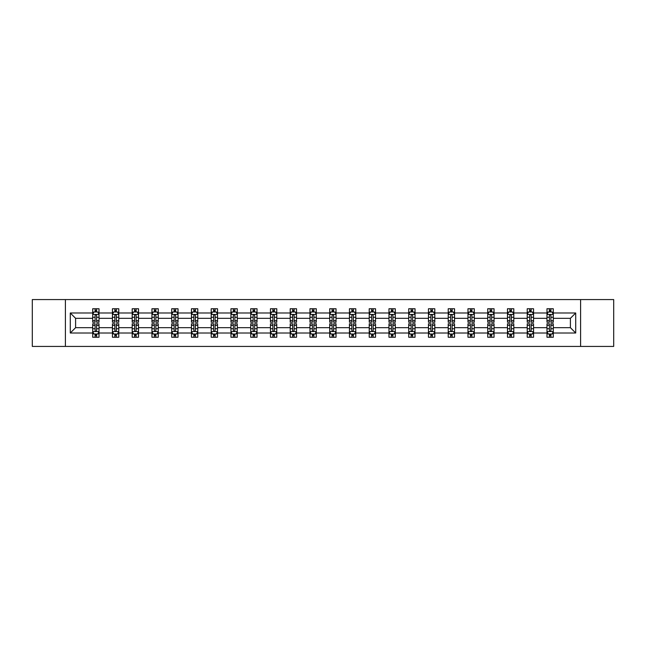 <?xml version="1.0" encoding="UTF-8"?>
<svg xmlns="http://www.w3.org/2000/svg" width="646" height="646" viewBox="0 0 646 646"><rect width="100%" height="100%" fill="white"/><g stroke="black" fill="none" stroke-linecap="round" stroke-linejoin="round"><path stroke-width="0.97" d="M580.592 346.426L613.7 346.426L613.7 299.574L580.592 299.574L580.592 346.426L65.407 346.426L65.407 299.574L32.3 299.574L32.3 346.426L65.407 346.426M553.307 333.005L553.307 327.683L570.402 327.683L575.715 333.005L553.307 333.005L553.307 337.244L550.901 337.244L550.901 334.014M580.592 299.574L65.407 299.574M546.976 333.005L533.556 333.005L533.556 327.683L546.976 327.683L546.976 337.244L553.307 337.244L553.307 333.861L552.12 333.861M533.556 333.005L533.556 337.244L531.149 337.244L531.149 334.014M527.225 333.005L513.804 333.005L513.804 327.683L527.225 327.683L527.225 337.244L533.556 337.244L533.556 333.861L532.369 333.861M513.804 333.005L513.804 337.244L511.398 337.244L511.398 334.014M507.473 333.005L494.053 333.005L494.053 327.683L507.473 327.683L507.473 337.244L513.804 337.244L513.804 333.861L512.617 333.861M494.053 333.005L494.053 337.244L491.646 337.244L491.646 334.014M487.722 333.005L474.301 333.005L474.301 327.683L487.722 327.683L487.722 337.244L494.053 337.244L494.053 333.861L492.866 333.861M474.301 333.005L474.301 337.244L471.895 337.244L471.895 334.014M467.97 333.005L454.55 333.005L454.55 327.683L467.97 327.683L467.97 337.244L474.301 337.244L474.301 333.861L473.114 333.861M454.55 333.005L454.55 337.244L452.143 337.244L452.143 334.014M448.219 333.005L434.798 333.005L434.798 327.683L448.219 327.683L448.219 337.244L454.55 337.244L454.55 333.861L453.363 333.861M434.798 333.005L434.798 337.244L432.392 337.244L432.392 334.014M428.468 333.005L415.047 333.005L415.047 327.683L428.468 327.683L428.468 337.244L434.798 337.244L434.798 333.861L433.611 333.861M415.047 333.005L415.047 337.244L412.641 337.244L412.641 334.014M408.716 333.005L395.295 333.005L395.295 327.683L408.716 327.683L408.716 337.244L415.047 337.244L415.047 333.861L413.86 333.861M395.295 333.005L395.295 337.244L392.889 337.244L392.889 334.014M388.965 333.005L375.544 333.005L375.544 327.683L388.965 327.683L388.965 337.244L395.295 337.244L395.295 333.861L394.108 333.861M375.544 333.005L375.544 337.244L373.138 337.244L373.138 334.014M369.213 333.005L355.793 333.005L355.793 327.683L369.213 327.683L369.213 337.244L375.544 337.244L375.544 333.861L374.357 333.861M355.793 333.005L355.793 337.244L353.386 337.244L353.386 334.014M349.462 333.005L336.041 333.005L336.041 327.683L349.462 327.683L349.462 337.244L355.793 337.244L355.793 333.861L354.606 333.861M336.041 333.005L336.041 337.244L333.635 337.244L333.635 334.014M329.71 333.005L316.29 333.005L316.29 327.683L329.71 327.683L329.71 337.244L336.041 337.244L336.041 333.861L334.854 333.861M316.29 333.005L316.29 337.244L313.883 337.244L313.883 334.014M309.959 333.005L296.538 333.005L296.538 327.683L309.959 327.683L309.959 337.244L316.29 337.244L316.29 333.861L315.103 333.861M296.538 333.005L296.538 337.244L294.132 337.244L294.132 334.014M290.207 333.005L276.787 333.005L276.787 327.683L290.207 327.683L290.207 337.244L296.538 337.244L296.538 333.861L295.351 333.861M276.787 333.005L276.787 337.244L274.38 337.244L274.38 334.014M270.456 333.005L257.035 333.005L257.035 327.683L270.456 327.683L270.456 337.244L276.787 337.244L276.787 333.861L275.6 333.861M257.035 333.005L257.035 337.244L254.629 337.244L254.629 334.014M250.705 333.005L237.284 333.005L237.284 327.683L250.705 327.683L250.705 337.244L257.035 337.244L257.035 333.861L255.848 333.861M237.284 333.005L237.284 337.244L234.878 337.244L234.878 334.014M230.953 333.005L217.532 333.005L217.532 327.683L230.953 327.683L230.953 337.244L237.284 337.244L237.284 333.861L236.097 333.861M217.532 333.005L217.532 337.244L215.126 337.244L215.126 334.014M211.202 333.005L197.781 333.005L197.781 327.683L211.202 327.683L211.202 337.244L217.532 337.244L217.532 333.861L216.345 333.861M197.781 333.005L197.781 337.244L195.375 337.244L195.375 334.014M191.45 333.005L178.03 333.005L178.03 327.683L191.45 327.683L191.45 337.244L197.781 337.244L197.781 333.861L196.594 333.861M178.03 333.005L178.03 337.244L175.623 337.244L175.623 334.014M171.699 333.005L158.278 333.005L158.278 327.683L171.699 327.683L171.699 337.244L178.03 337.244L178.03 333.861L176.843 333.861M158.278 333.005L158.278 337.244L155.872 337.244L155.872 334.014M151.947 333.005L138.527 333.005L138.527 327.683L151.947 327.683L151.947 337.244L158.278 337.244L158.278 333.861L157.091 333.861M138.527 333.005L138.527 337.244L136.12 337.244L136.12 334.014M132.196 333.005L118.775 333.005L118.775 327.683L132.196 327.683L132.196 337.244L138.527 337.244L138.527 333.861L137.34 333.861M118.775 333.005L118.775 337.244L116.369 337.244L116.369 334.014M112.444 333.005L99.024 333.005L99.024 327.683L112.444 327.683L112.444 337.244L118.775 337.244L118.775 333.861L117.588 333.861M99.024 333.005L99.024 337.244L96.617 337.244L96.617 334.014M92.693 333.005L70.285 333.005L70.285 312.995L92.693 312.995L92.693 318.316L75.598 318.316L75.598 327.683L92.693 327.683L92.693 337.244L99.024 337.244L99.024 333.861L97.837 333.861M93.88 312.139L92.693 312.139L92.693 308.756L92.693 312.995M95.099 311.986L95.099 308.756L92.693 308.756L99.024 308.756L99.024 312.995L112.444 312.995L112.444 308.756L118.775 308.756L118.775 312.995L132.196 312.995L132.196 308.756L138.527 308.756L138.527 312.995L151.947 312.995L151.947 308.756L158.278 308.756L158.278 312.995L171.699 312.995L171.699 308.756L178.03 308.756L178.03 312.995L191.45 312.995L191.45 308.756L197.781 308.756L197.781 312.995L211.202 312.995L211.202 308.756L217.532 308.756L217.532 312.995L230.953 312.995L230.953 308.756L237.284 308.756L237.284 312.995L250.705 312.995L250.705 308.756L257.035 308.756L257.035 312.995L270.456 312.995L270.456 308.756L276.787 308.756L276.787 312.995L290.207 312.995L290.207 308.756L296.538 308.756L296.538 312.995L309.959 312.995L309.959 308.756L316.29 308.756L316.29 312.995L329.71 312.995L329.71 308.756L336.041 308.756L336.041 312.995L349.462 312.995L349.462 308.756L355.793 308.756L355.793 312.995L369.213 312.995L369.213 308.756L375.544 308.756L375.544 312.995L388.965 312.995L388.965 308.756L395.295 308.756L395.295 312.995L408.716 312.995L408.716 308.756L415.047 308.756L415.047 312.995L428.468 312.995L428.468 308.756L434.798 308.756L434.798 312.995L448.219 312.995L448.219 308.756L454.55 308.756L454.55 312.995L467.97 312.995L467.97 308.756L474.301 308.756L474.301 312.995L487.722 312.995L487.722 308.756L494.053 308.756L494.053 312.995L507.473 312.995L507.473 308.756L513.804 308.756L513.804 312.995L527.225 312.995L527.225 308.756L533.556 308.756L533.556 312.995L546.976 312.995L546.976 308.756L553.307 308.756L553.307 312.995L575.715 312.995L575.715 333.005M546.976 312.995L546.976 318.316L533.556 318.316L533.556 312.995M527.225 312.995L527.225 318.316L513.804 318.316L513.804 312.995M507.473 312.995L507.473 318.316L494.053 318.316L494.053 312.995M487.722 312.995L487.722 318.316L474.301 318.316L474.301 312.995M467.97 312.995L467.97 318.316L454.55 318.316L454.55 312.995M448.219 312.995L448.219 318.316L434.798 318.316L434.798 312.995M428.468 312.995L428.468 318.316L415.047 318.316L415.047 312.995M408.716 312.995L408.716 318.316L395.295 318.316L395.295 312.995M388.965 312.995L388.965 318.316L375.544 318.316L375.544 312.995M369.213 312.995L369.213 318.316L355.793 318.316L355.793 312.995M349.462 312.995L349.462 318.316L336.041 318.316L336.041 312.995M329.71 312.995L329.71 318.316L316.29 318.316L316.29 312.995M309.959 312.995L309.959 318.316L296.538 318.316L296.538 312.995M290.207 312.995L290.207 318.316L276.787 318.316L276.787 312.995M270.456 312.995L270.456 318.316L257.035 318.316L257.035 312.995M250.705 312.995L250.705 318.316L237.284 318.316L237.284 312.995M230.953 312.995L230.953 318.316L217.532 318.316L217.532 312.995M211.202 312.995L211.202 318.316L197.781 318.316L197.781 312.995M191.45 312.995L191.45 318.316L178.03 318.316L178.03 312.995M171.699 312.995L171.699 318.316L158.278 318.316L158.278 312.995M151.947 312.995L151.947 318.316L138.527 318.316L138.527 312.995M132.196 312.995L132.196 318.316L118.775 318.316L118.775 312.995M112.444 312.995L112.444 318.316L99.024 318.316L99.024 312.995M70.285 312.995L75.598 318.316M570.402 327.683L570.402 318.316L553.307 318.316L553.307 312.995M549.383 311.921L550.901 311.921M529.631 311.921L531.149 311.921M509.88 311.921L511.398 311.921M490.128 311.921L491.646 311.921M470.377 311.921L471.895 311.921M450.625 311.921L452.143 311.921M430.874 311.921L432.392 311.921M411.122 311.921L412.641 311.921M391.371 311.921L392.889 311.921M371.62 311.921L373.138 311.921M351.868 311.921L353.386 311.921M332.117 311.921L333.635 311.921M312.365 311.921L313.883 311.921M292.614 311.921L294.132 311.921M272.862 311.921L274.38 311.921M253.111 311.921L254.629 311.921M233.359 311.921L234.878 311.921M213.608 311.921L215.126 311.921M193.857 311.921L195.375 311.921M174.105 311.921L175.623 311.921M154.354 311.921L155.872 311.921M134.602 311.921L136.12 311.921M114.851 311.921L116.369 311.921M95.099 311.921L96.617 311.921M95.099 334.079L96.617 334.079M114.851 334.079L116.369 334.079M134.602 334.079L136.12 334.079M154.354 334.079L155.872 334.079M174.105 334.079L175.623 334.079M193.857 334.079L195.375 334.079M213.608 334.079L215.126 334.079M233.359 334.079L234.878 334.079M253.111 334.079L254.629 334.079M272.862 334.079L274.38 334.079M292.614 334.079L294.132 334.079M312.365 334.079L313.883 334.079M332.117 334.079L333.635 334.079M351.868 334.079L353.386 334.079M371.62 334.079L373.138 334.079M391.371 334.079L392.889 334.079M411.122 334.079L412.641 334.079M430.874 334.079L432.392 334.079M450.625 334.079L452.143 334.079M470.377 334.079L471.895 334.079M490.128 334.079L491.646 334.079M509.88 334.079L511.398 334.079M529.631 334.079L531.149 334.079M549.383 334.079L550.901 334.079M75.598 327.683L70.285 333.005M575.715 312.995L570.402 318.316M96.617 310.403L95.099 310.403M92.693 320.65L92.693 322.241L95.099 322.241L95.099 320.65L92.693 320.65L92.693 318.316M99.024 318.316L99.024 322.241L96.617 322.241L96.617 315.466C96.117 314.489 95.608 314.489 95.099 315.466L95.099 320.65M97.837 312.139L99.024 312.139L99.024 308.756L96.617 308.756L96.617 311.986M99.024 314.513L97.756 311.986L93.961 311.986L92.693 314.513M95.099 335.597L96.617 335.597M99.024 325.35L99.024 323.759L96.617 323.759L96.617 325.35L99.024 325.35L99.024 327.683M92.693 327.683L92.693 323.759L95.099 323.759L95.099 330.534C95.608 331.511 96.109 331.511 96.617 330.534L96.617 325.35M93.88 333.861L92.693 333.861L92.693 337.244L95.099 337.244L95.099 334.014M92.693 331.487L93.961 334.014L97.756 334.014L99.024 331.487M116.369 310.403L114.851 310.403M113.631 312.139L112.444 312.139L112.444 308.756L114.851 308.756L114.851 311.986M112.444 320.65L112.444 322.241L114.851 322.241L114.851 320.65L112.444 320.65L112.444 318.316M118.775 318.316L118.775 322.241L116.369 322.241L116.369 315.466C115.868 314.489 115.359 314.489 114.851 315.466L114.851 320.65M117.588 312.139L118.775 312.139L118.775 308.756L116.369 308.756L116.369 311.986M118.775 314.513L117.507 311.986L113.712 311.986L112.444 314.513M136.12 310.403L134.602 310.403M133.383 312.139L132.196 312.139L132.196 308.756L134.602 308.756L134.602 311.986M132.196 320.65L132.196 322.241L134.602 322.241L134.602 320.65L132.196 320.65L132.196 318.316M138.527 318.316L138.527 322.241L136.12 322.241L136.12 315.466C135.62 314.489 135.111 314.489 134.602 315.466L134.602 320.65M137.34 312.139L138.527 312.139L138.527 308.756L136.12 308.756L136.12 311.986M138.527 314.513L137.259 311.986L133.464 311.986L132.196 314.513M114.851 335.597L116.369 335.597M118.775 325.35L118.775 323.759L116.369 323.759L116.369 325.35L118.775 325.35L118.775 327.683M112.444 327.683L112.444 323.759L114.851 323.759L114.851 330.534C115.359 331.511 115.86 331.511 116.369 330.534L116.369 325.35M113.631 333.861L112.444 333.861L112.444 337.244L114.851 337.244L114.851 334.014M112.444 331.487L113.712 334.014L117.507 334.014L118.775 331.487M134.602 335.597L136.12 335.597M138.527 325.35L138.527 323.759L136.12 323.759L136.12 325.35L138.527 325.35L138.527 327.683M132.196 327.683L132.196 323.759L134.602 323.759L134.602 330.534C135.111 331.511 135.612 331.511 136.12 330.534L136.12 325.35M133.383 333.861L132.196 333.861L132.196 337.244L134.602 337.244L134.602 334.014M132.196 331.487L133.464 334.014L137.259 334.014L138.527 331.487M155.872 310.403L154.354 310.403M153.134 312.139L151.947 312.139L151.947 308.756L154.354 308.756L154.354 311.986M151.947 320.65L151.947 322.241L154.354 322.241L154.354 320.65L151.947 320.65L151.947 318.316M158.278 318.316L158.278 322.241L155.872 322.241L155.872 315.466C155.371 314.489 154.862 314.489 154.354 315.466L154.354 320.65M157.091 312.139L158.278 312.139L158.278 308.756L155.872 308.756L155.872 311.986M158.278 314.513L157.01 311.986L153.215 311.986L151.947 314.513M154.354 335.597L155.872 335.597M158.278 325.35L158.278 323.759L155.872 323.759L155.872 325.35L158.278 325.35L158.278 327.683M151.947 327.683L151.947 323.759L154.354 323.759L154.354 330.534C154.862 331.511 155.363 331.511 155.872 330.534L155.872 325.35M153.134 333.861L151.947 333.861L151.947 337.244L154.354 337.244L154.354 334.014M151.947 331.487L153.215 334.014L157.01 334.014L158.278 331.487M175.623 310.403L174.105 310.403M172.886 312.139L171.699 312.139L171.699 308.756L174.105 308.756L174.105 311.986M171.699 320.65L171.699 322.241L174.105 322.241L174.105 320.65L171.699 320.65L171.699 318.316M178.03 318.316L178.03 322.241L175.623 322.241L175.623 315.466C175.114 314.489 174.614 314.489 174.105 315.466L174.105 320.65M176.843 312.139L178.03 312.139L178.03 308.756L175.623 308.756L175.623 311.986M178.03 314.513L176.762 311.986L172.966 311.986L171.699 314.513M174.105 335.597L175.623 335.597M178.03 325.35L178.03 323.759L175.623 323.759L175.623 325.35L178.03 325.35L178.03 327.683M171.699 327.683L171.699 323.759L174.105 323.759L174.105 330.534C174.614 331.511 175.114 331.511 175.623 330.534L175.623 325.35M172.886 333.861L171.699 333.861L171.699 337.244L174.105 337.244L174.105 334.014M171.699 331.487L172.966 334.014L176.762 334.014L178.03 331.487M195.375 310.403L193.857 310.403M192.637 312.139L191.45 312.139L191.45 308.756L193.857 308.756L193.857 311.986M191.45 320.65L191.45 322.241L193.857 322.241L193.857 320.65L191.45 320.65L191.45 318.316M197.781 318.316L197.781 322.241L195.375 322.241L195.375 315.466C194.866 314.489 194.365 314.489 193.857 315.466L193.857 320.65M196.594 312.139L197.781 312.139L197.781 308.756L195.375 308.756L195.375 311.986M197.781 314.513L196.513 311.986L192.718 311.986L191.45 314.513M193.857 335.597L195.375 335.597M197.781 325.35L197.781 323.759L195.375 323.759L195.375 325.35L197.781 325.35L197.781 327.683M191.45 327.683L191.45 323.759L193.857 323.759L193.857 330.534C194.365 331.511 194.866 331.511 195.375 330.534L195.375 325.35M192.637 333.861L191.45 333.861L191.45 337.244L193.857 337.244L193.857 334.014M191.45 331.487L192.718 334.014L196.513 334.014L197.781 331.487M215.126 310.403L213.608 310.403M212.389 312.139L211.202 312.139L211.202 308.756L213.608 308.756L213.608 311.986M211.202 320.65L211.202 322.241L213.608 322.241L213.608 320.65L211.202 320.65L211.202 318.316M217.532 318.316L217.532 322.241L215.126 322.241L215.126 315.466C214.617 314.489 214.117 314.489 213.608 315.466L213.608 320.65M216.345 312.139L217.532 312.139L217.532 308.756L215.126 308.756L215.126 311.986M217.532 314.513L216.265 311.986L212.469 311.986L211.202 314.513M213.608 335.597L215.126 335.597M217.532 325.35L217.532 323.759L215.126 323.759L215.126 325.35L217.532 325.35L217.532 327.683M211.202 327.683L211.202 323.759L213.608 323.759L213.608 330.534C214.117 331.511 214.617 331.511 215.126 330.534L215.126 325.35M212.389 333.861L211.202 333.861L211.202 337.244L213.608 337.244L213.608 334.014M211.202 331.487L212.469 334.014L216.265 334.014L217.532 331.487M234.878 310.403L233.359 310.403M232.14 312.139L230.953 312.139L230.953 308.756L233.359 308.756L233.359 311.986M230.953 320.65L230.953 322.241L233.359 322.241L233.359 320.65L230.953 320.65L230.953 318.316M237.284 318.316L237.284 322.241L234.878 322.241L234.878 315.466C234.369 314.489 233.868 314.489 233.359 315.466L233.359 320.65M236.097 312.139L237.284 312.139L237.284 308.756L234.878 308.756L234.878 311.986M237.284 314.513L236.016 311.986L232.221 311.986L230.953 314.513M233.359 335.597L234.878 335.597M237.284 325.35L237.284 323.759L234.878 323.759L234.878 325.35L237.284 325.35L237.284 327.683M230.953 327.683L230.953 323.759L233.359 323.759L233.359 330.534C233.868 331.511 234.369 331.511 234.878 330.534L234.878 325.35M232.14 333.861L230.953 333.861L230.953 337.244L233.359 337.244L233.359 334.014M230.953 331.487L232.221 334.014L236.016 334.014L237.284 331.487M254.629 310.403L253.111 310.403M251.892 312.139L250.705 312.139L250.705 308.756L253.111 308.756L253.111 311.986M250.705 320.65L250.705 322.241L253.111 322.241L253.111 320.65L250.705 320.65L250.705 318.316M257.035 318.316L257.035 322.241L254.629 322.241L254.629 315.466C254.12 314.489 253.62 314.489 253.111 315.466L253.111 320.65M255.848 312.139L257.035 312.139L257.035 308.756L254.629 308.756L254.629 311.986M257.035 314.513L255.768 311.986L251.972 311.986L250.705 314.513M253.111 335.597L254.629 335.597M257.035 325.35L257.035 323.759L254.629 323.759L254.629 325.35L257.035 325.35L257.035 327.683M250.705 327.683L250.705 323.759L253.111 323.759L253.111 330.534C253.62 331.511 254.12 331.511 254.629 330.534L254.629 325.35M251.892 333.861L250.705 333.861L250.705 337.244L253.111 337.244L253.111 334.014M250.705 331.487L251.972 334.014L255.768 334.014L257.035 331.487M274.38 310.403L272.862 310.403M271.643 312.139L270.456 312.139L270.456 308.756L272.862 308.756L272.862 311.986M270.456 320.65L270.456 322.241L272.862 322.241L272.862 320.65L270.456 320.65L270.456 318.316M276.787 318.316L276.787 322.241L274.38 322.241L274.38 315.466C273.872 314.489 273.371 314.489 272.862 315.466L272.862 320.65M275.6 312.139L276.787 312.139L276.787 308.756L274.38 308.756L274.38 311.986M276.787 314.513L275.519 311.986L271.724 311.986L270.456 314.513M272.862 335.597L274.38 335.597M276.787 325.35L276.787 323.759L274.38 323.759L274.38 325.35L276.787 325.35L276.787 327.683M270.456 327.683L270.456 323.759L272.862 323.759L272.862 330.534C273.371 331.511 273.872 331.511 274.38 330.534L274.38 325.35M271.643 333.861L270.456 333.861L270.456 337.244L272.862 337.244L272.862 334.014M270.456 331.487L271.724 334.014L275.519 334.014L276.787 331.487M294.132 310.403L292.614 310.403M291.394 312.139L290.207 312.139L290.207 308.756L292.614 308.756L292.614 311.986M290.207 320.65L290.207 322.241L292.614 322.241L292.614 320.65L290.207 320.65L290.207 318.316M296.538 318.316L296.538 322.241L294.132 322.241L294.132 315.466C293.623 314.489 293.123 314.489 292.614 315.466L292.614 320.65M295.351 312.139L296.538 312.139L296.538 308.756L294.132 308.756L294.132 311.986M296.538 314.513L295.27 311.986L291.475 311.986L290.207 314.513M292.614 335.597L294.132 335.597M296.538 325.35L296.538 323.759L294.132 323.759L294.132 325.35L296.538 325.35L296.538 327.683M290.207 327.683L290.207 323.759L292.614 323.759L292.614 330.534C293.123 331.511 293.623 331.511 294.132 330.534L294.132 325.35M291.394 333.861L290.207 333.861L290.207 337.244L292.614 337.244L292.614 334.014M290.207 331.487L291.475 334.014L295.27 334.014L296.538 331.487M313.883 310.403L312.365 310.403M311.146 312.139L309.959 312.139L309.959 308.756L312.365 308.756L312.365 311.986M309.959 320.65L309.959 322.241L312.365 322.241L312.365 320.65L309.959 320.65L309.959 318.316M316.29 318.316L316.29 322.241L313.883 322.241L313.883 315.466C313.375 314.489 312.874 314.489 312.365 315.466L312.365 320.65M315.103 312.139L316.29 312.139L316.29 308.756L313.883 308.756L313.883 311.986M316.29 314.513L315.022 311.986L311.227 311.986L309.959 314.513M312.365 335.597L313.883 335.597M316.29 325.35L316.29 323.759L313.883 323.759L313.883 325.35L316.29 325.35L316.29 327.683M309.959 327.683L309.959 323.759L312.365 323.759L312.365 330.534C312.874 331.511 313.375 331.511 313.883 330.534L313.883 325.35M311.146 333.861L309.959 333.861L309.959 337.244L312.365 337.244L312.365 334.014M309.959 331.487L311.227 334.014L315.022 334.014L316.29 331.487M333.635 310.403L332.117 310.403M330.897 312.139L329.71 312.139L329.71 308.756L332.117 308.756L332.117 311.986M329.71 320.65L329.71 322.241L332.117 322.241L332.117 320.65L329.71 320.65L329.71 318.316M336.041 318.316L336.041 322.241L333.635 322.241L333.635 315.466C333.126 314.489 332.625 314.489 332.117 315.466L332.117 320.65M334.854 312.139L336.041 312.139L336.041 308.756L333.635 308.756L333.635 311.986M336.041 314.513L334.773 311.986L330.978 311.986L329.71 314.513M332.117 335.597L333.635 335.597M336.041 325.35L336.041 323.759L333.635 323.759L333.635 325.35L336.041 325.35L336.041 327.683M329.71 327.683L329.71 323.759L332.117 323.759L332.117 330.534C332.625 331.511 333.126 331.511 333.635 330.534L333.635 325.35M330.897 333.861L329.71 333.861L329.71 337.244L332.117 337.244L332.117 334.014M329.71 331.487L330.978 334.014L334.773 334.014L336.041 331.487M353.386 310.403L351.868 310.403M350.649 312.139L349.462 312.139L349.462 308.756L351.868 308.756L351.868 311.986M349.462 320.65L349.462 322.241L351.868 322.241L351.868 320.65L349.462 320.65L349.462 318.316M355.793 318.316L355.793 322.241L353.386 322.241L353.386 315.466C352.877 314.489 352.377 314.489 351.868 315.466L351.868 320.65M354.606 312.139L355.793 312.139L355.793 308.756L353.386 308.756L353.386 311.986M355.793 314.513L354.525 311.986L350.73 311.986L349.462 314.513M351.868 335.597L353.386 335.597M355.793 325.35L355.793 323.759L353.386 323.759L353.386 325.35L355.793 325.35L355.793 327.683M349.462 327.683L349.462 323.759L351.868 323.759L351.868 330.534C352.377 331.511 352.877 331.511 353.386 330.534L353.386 325.35M350.649 333.861L349.462 333.861L349.462 337.244L351.868 337.244L351.868 334.014M349.462 331.487L350.73 334.014L354.525 334.014L355.793 331.487M373.138 310.403L371.62 310.403M370.4 312.139L369.213 312.139L369.213 308.756L371.62 308.756L371.62 311.986M369.213 320.65L369.213 322.241L371.62 322.241L371.62 320.65L369.213 320.65L369.213 318.316M375.544 318.316L375.544 322.241L373.138 322.241L373.138 315.466C372.629 314.489 372.128 314.489 371.62 315.466L371.62 320.65M374.357 312.139L375.544 312.139L375.544 308.756L373.138 308.756L373.138 311.986M375.544 314.513L374.276 311.986L370.481 311.986L369.213 314.513M371.62 335.597L373.138 335.597M375.544 325.35L375.544 323.759L373.138 323.759L373.138 325.35L375.544 325.35L375.544 327.683M369.213 327.683L369.213 323.759L371.62 323.759L371.62 330.534C372.128 331.511 372.629 331.511 373.138 330.534L373.138 325.35M370.4 333.861L369.213 333.861L369.213 337.244L371.62 337.244L371.62 334.014M369.213 331.487L370.481 334.014L374.276 334.014L375.544 331.487M392.889 310.403L391.371 310.403M390.152 312.139L388.965 312.139L388.965 308.756L391.371 308.756L391.371 311.986M388.965 320.65L388.965 322.241L391.371 322.241L391.371 320.65L388.965 320.65L388.965 318.316M395.295 318.316L395.295 322.241L392.889 322.241L392.889 315.466C392.38 314.489 391.88 314.489 391.371 315.466L391.371 320.65M394.108 312.139L395.295 312.139L395.295 308.756L392.889 308.756L392.889 311.986M395.295 314.513L394.028 311.986L390.232 311.986L388.965 314.513M391.371 335.597L392.889 335.597M395.295 325.35L395.295 323.759L392.889 323.759L392.889 325.35L395.295 325.35L395.295 327.683M388.965 327.683L388.965 323.759L391.371 323.759L391.371 330.534C391.88 331.511 392.38 331.511 392.889 330.534L392.889 325.35M390.152 333.861L388.965 333.861L388.965 337.244L391.371 337.244L391.371 334.014M388.965 331.487L390.232 334.014L394.028 334.014L395.295 331.487M412.641 310.403L411.122 310.403M409.903 312.139L408.716 312.139L408.716 308.756L411.122 308.756L411.122 311.986M408.716 320.65L408.716 322.241L411.122 322.241L411.122 320.65L408.716 320.65L408.716 318.316M415.047 318.316L415.047 322.241L412.641 322.241L412.641 315.466C412.132 314.489 411.631 314.489 411.122 315.466L411.122 320.65M413.86 312.139L415.047 312.139L415.047 308.756L412.641 308.756L412.641 311.986M415.047 314.513L413.779 311.986L409.984 311.986L408.716 314.513M411.122 335.597L412.641 335.597M415.047 325.35L415.047 323.759L412.641 323.759L412.641 325.35L415.047 325.35L415.047 327.683M408.716 327.683L408.716 323.759L411.122 323.759L411.122 330.534C411.631 331.511 412.132 331.511 412.641 330.534L412.641 325.35M409.903 333.861L408.716 333.861L408.716 337.244L411.122 337.244L411.122 334.014M408.716 331.487L409.984 334.014L413.779 334.014L415.047 331.487M432.392 310.403L430.874 310.403M429.655 312.139L428.468 312.139L428.468 308.756L430.874 308.756L430.874 311.986M428.468 320.65L428.468 322.241L430.874 322.241L430.874 320.65L428.468 320.65L428.468 318.316M434.798 318.316L434.798 322.241L432.392 322.241L432.392 315.466C431.883 314.489 431.383 314.489 430.874 315.466L430.874 320.65M433.611 312.139L434.798 312.139L434.798 308.756L432.392 308.756L432.392 311.986M434.798 314.513L433.531 311.986L429.735 311.986L428.468 314.513M430.874 335.597L432.392 335.597M434.798 325.35L434.798 323.759L432.392 323.759L432.392 325.35L434.798 325.35L434.798 327.683M428.468 327.683L428.468 323.759L430.874 323.759L430.874 330.534C431.383 331.511 431.883 331.511 432.392 330.534L432.392 325.35M429.655 333.861L428.468 333.861L428.468 337.244L430.874 337.244L430.874 334.014M428.468 331.487L429.735 334.014L433.531 334.014L434.798 331.487M452.143 310.403L450.625 310.403M449.406 312.139L448.219 312.139L448.219 308.756L450.625 308.756L450.625 311.986M448.219 320.65L448.219 322.241L450.625 322.241L450.625 320.65L448.219 320.65L448.219 318.316M454.55 318.316L454.55 322.241L452.143 322.241L452.143 315.466C451.635 314.489 451.134 314.489 450.625 315.466L450.625 320.65M453.363 312.139L454.55 312.139L454.55 308.756L452.143 308.756L452.143 311.986M454.55 314.513L453.282 311.986L449.487 311.986L448.219 314.513M450.625 335.597L452.143 335.597M454.55 325.35L454.55 323.759L452.143 323.759L452.143 325.35L454.55 325.35L454.55 327.683M448.219 327.683L448.219 323.759L450.625 323.759L450.625 330.534C451.134 331.511 451.635 331.511 452.143 330.534L452.143 325.35M449.406 333.861L448.219 333.861L448.219 337.244L450.625 337.244L450.625 334.014M448.219 331.487L449.487 334.014L453.282 334.014L454.55 331.487M471.895 310.403L470.377 310.403M469.157 312.139L467.97 312.139L467.97 308.756L470.377 308.756L470.377 311.986M467.97 320.65L467.97 322.241L470.377 322.241L470.377 320.65L467.97 320.65L467.97 318.316M474.301 318.316L474.301 322.241L471.895 322.241L471.895 315.466C471.386 314.489 470.886 314.489 470.377 315.466L470.377 320.65M473.114 312.139L474.301 312.139L474.301 308.756L471.895 308.756L471.895 311.986M474.301 314.513L473.033 311.986L469.238 311.986L467.97 314.513M470.377 335.597L471.895 335.597M474.301 325.35L474.301 323.759L471.895 323.759L471.895 325.35L474.301 325.35L474.301 327.683M467.97 327.683L467.97 323.759L470.377 323.759L470.377 330.534C470.886 331.511 471.386 331.511 471.895 330.534L471.895 325.35M469.157 333.861L467.97 333.861L467.97 337.244L470.377 337.244L470.377 334.014M467.97 331.487L469.238 334.014L473.033 334.014L474.301 331.487M491.646 310.403L490.128 310.403M488.909 312.139L487.722 312.139L487.722 308.756L490.128 308.756L490.128 311.986M487.722 320.65L487.722 322.241L490.128 322.241L490.128 320.65L487.722 320.65L487.722 318.316M494.053 318.316L494.053 322.241L491.646 322.241L491.646 315.466C491.138 314.489 490.637 314.489 490.128 315.466L490.128 320.65M492.866 312.139L494.053 312.139L494.053 308.756L491.646 308.756L491.646 311.986M494.053 314.513L492.785 311.986L488.99 311.986L487.722 314.513M490.128 335.597L491.646 335.597M494.053 325.35L494.053 323.759L491.646 323.759L491.646 325.35L494.053 325.35L494.053 327.683M487.722 327.683L487.722 323.759L490.128 323.759L490.128 330.534C490.629 331.511 491.138 331.511 491.646 330.534L491.646 325.35M488.909 333.861L487.722 333.861L487.722 337.244L490.128 337.244L490.128 334.014M487.722 331.487L488.99 334.014L492.785 334.014L494.053 331.487M511.398 310.403L509.88 310.403M508.66 312.139L507.473 312.139L507.473 308.756L509.88 308.756L509.88 311.986M507.473 320.65L507.473 322.241L509.88 322.241L509.88 320.65L507.473 320.65L507.473 318.316M513.804 318.316L513.804 322.241L511.398 322.241L511.398 315.466C510.889 314.489 510.388 314.489 509.88 315.466L509.88 320.65M512.617 312.139L513.804 312.139L513.804 308.756L511.398 308.756L511.398 311.986M513.804 314.513L512.536 311.986L508.741 311.986L507.473 314.513M509.88 335.597L511.398 335.597M513.804 325.35L513.804 323.759L511.398 323.759L511.398 325.35L513.804 325.35L513.804 327.683M507.473 327.683L507.473 323.759L509.88 323.759L509.88 330.534C510.38 331.511 510.889 331.511 511.398 330.534L511.398 325.35M508.66 333.861L507.473 333.861L507.473 337.244L509.88 337.244L509.88 334.014M507.473 331.487L508.741 334.014L512.536 334.014L513.804 331.487M531.149 310.403L529.631 310.403M528.412 312.139L527.225 312.139L527.225 308.756L529.631 308.756L529.631 311.986M527.225 320.65L527.225 322.241L529.631 322.241L529.631 320.65L527.225 320.65L527.225 318.316M533.556 318.316L533.556 322.241L531.149 322.241L531.149 315.466C530.641 314.489 530.14 314.489 529.631 315.466L529.631 320.65M532.369 312.139L533.556 312.139L533.556 308.756L531.149 308.756L531.149 311.986M533.556 314.513L532.288 311.986L528.493 311.986L527.225 314.513M529.631 335.597L531.149 335.597M533.556 325.35L533.556 323.759L531.149 323.759L531.149 325.35L533.556 325.35L533.556 327.683M527.225 327.683L527.225 323.759L529.631 323.759L529.631 330.534C530.132 331.511 530.641 331.511 531.149 330.534L531.149 325.35M528.412 333.861L527.225 333.861L527.225 337.244L529.631 337.244L529.631 334.014M527.225 331.487L528.493 334.014L532.288 334.014L533.556 331.487M550.901 310.403L549.383 310.403M548.163 312.139L546.976 312.139L546.976 308.756L549.383 308.756L549.383 311.986M546.976 320.65L546.976 322.241L549.383 322.241L549.383 320.65L546.976 320.65L546.976 318.316M553.307 318.316L553.307 322.241L550.901 322.241L550.901 315.466C550.392 314.489 549.891 314.489 549.383 315.466L549.383 320.65M552.12 312.139L553.307 312.139L553.307 308.756L550.901 308.756L550.901 311.986M553.307 314.513L552.039 311.986L548.244 311.986L546.976 314.513M549.383 335.597L550.901 335.597M553.307 325.35L553.307 323.759L550.901 323.759L550.901 325.35L553.307 325.35L553.307 327.683M546.976 327.683L546.976 323.759L549.383 323.759L549.383 330.534C549.883 331.511 550.392 331.511 550.901 330.534L550.901 325.35M548.163 333.861L546.976 333.861L546.976 337.244L549.383 337.244L549.383 334.014M546.976 331.487L548.244 334.014L552.039 334.014L553.307 331.487M98.991 314.457L92.725 314.457M99.024 320.65L96.617 320.65M95.099 317.259L92.693 317.259M99.024 317.259L96.617 317.259M96.617 311.21L95.099 311.21M92.725 331.543L98.991 331.543M92.693 325.35L95.099 325.35M96.617 328.741L99.024 328.741M92.693 328.741L95.099 328.741M95.099 334.79L96.617 334.79M118.743 314.457L112.477 314.457M118.775 320.65L116.369 320.65M114.851 317.259L112.444 317.259M118.775 317.259L116.369 317.259M116.369 311.21L114.851 311.21M138.494 314.457L132.228 314.457M138.527 320.65L136.12 320.65M134.602 317.259L132.196 317.259M138.527 317.259L136.12 317.259M136.12 311.21L134.602 311.21M112.477 331.543L118.743 331.543M112.444 325.35L114.851 325.35M116.369 328.741L118.775 328.741M112.444 328.741L114.851 328.741M114.851 334.79L116.369 334.79M132.228 331.543L138.494 331.543M132.196 325.35L134.602 325.35M136.12 328.741L138.527 328.741M132.196 328.741L134.602 328.741M134.602 334.79L136.12 334.79M158.246 314.457L151.98 314.457M158.278 320.65L155.872 320.65M154.354 317.259L151.947 317.259M158.278 317.259L155.872 317.259M155.872 311.21L154.354 311.21M151.98 331.543L158.246 331.543M151.947 325.35L154.354 325.35M155.872 328.741L158.278 328.741M151.947 328.741L154.354 328.741M154.354 334.79L155.872 334.79M177.997 314.457L171.731 314.457M178.03 320.65L175.623 320.65M174.105 317.259L171.699 317.259M178.03 317.259L175.623 317.259M175.623 311.21L174.105 311.21M171.731 331.543L177.997 331.543M171.699 325.35L174.105 325.35M175.623 328.741L178.03 328.741M171.699 328.741L174.105 328.741M174.105 334.79L175.623 334.79M197.749 314.457L191.482 314.457M197.781 320.65L195.375 320.65M193.857 317.259L191.45 317.259M197.781 317.259L195.375 317.259M195.375 311.21L193.857 311.21M191.482 331.543L197.749 331.543M191.45 325.35L193.857 325.35M195.375 328.741L197.781 328.741M191.45 328.741L193.857 328.741M193.857 334.79L195.375 334.79M217.5 314.457L211.234 314.457M217.532 320.65L215.126 320.65M213.608 317.259L211.202 317.259M217.532 317.259L215.126 317.259M215.126 311.21L213.608 311.21M211.234 331.543L217.5 331.543M211.202 325.35L213.608 325.35M215.126 328.741L217.532 328.741M211.202 328.741L213.608 328.741M213.608 334.79L215.126 334.79M237.252 314.457L230.985 314.457M237.284 320.65L234.878 320.65M233.359 317.259L230.953 317.259M237.284 317.259L234.878 317.259M234.878 311.21L233.359 311.21M230.985 331.543L237.252 331.543M230.953 325.35L233.359 325.35M234.878 328.741L237.284 328.741M230.953 328.741L233.359 328.741M233.359 334.79L234.878 334.79M257.003 314.457L250.737 314.457M257.035 320.65L254.629 320.65M253.111 317.259L250.705 317.259M257.035 317.259L254.629 317.259M254.629 311.21L253.111 311.21M250.737 331.543L257.003 331.543M250.705 325.35L253.111 325.35M254.629 328.741L257.035 328.741M250.705 328.741L253.111 328.741M253.111 334.79L254.629 334.79M276.754 314.457L270.488 314.457M276.787 320.65L274.38 320.65M272.862 317.259L270.456 317.259M276.787 317.259L274.38 317.259M274.38 311.21L272.862 311.21M270.488 331.543L276.754 331.543M270.456 325.35L272.862 325.35M274.38 328.741L276.787 328.741M270.456 328.741L272.862 328.741M272.862 334.79L274.38 334.79M296.506 314.457L290.24 314.457M296.538 320.65L294.132 320.65M292.614 317.259L290.207 317.259M296.538 317.259L294.132 317.259M294.132 311.21L292.614 311.21M290.24 331.543L296.506 331.543M290.207 325.35L292.614 325.35M294.132 328.741L296.538 328.741M290.207 328.741L292.614 328.741M292.614 334.79L294.132 334.79M316.257 314.457L309.991 314.457M316.29 320.65L313.883 320.65M312.365 317.259L309.959 317.259M316.29 317.259L313.883 317.259M313.883 311.21L312.365 311.21M309.991 331.543L316.257 331.543M309.959 325.35L312.365 325.35M313.883 328.741L316.29 328.741M309.959 328.741L312.365 328.741M312.365 334.79L313.883 334.79M336.009 314.457L329.743 314.457M336.041 320.65L333.635 320.65M332.117 317.259L329.71 317.259M336.041 317.259L333.635 317.259M333.635 311.21L332.117 311.21M329.743 331.543L336.009 331.543M329.71 325.35L332.117 325.35M333.635 328.741L336.041 328.741M329.71 328.741L332.117 328.741M332.117 334.79L333.635 334.79M355.76 314.457L349.494 314.457M355.793 320.65L353.386 320.65M351.868 317.259L349.462 317.259M355.793 317.259L353.386 317.259M353.386 311.21L351.868 311.21M349.494 331.543L355.76 331.543M349.462 325.35L351.868 325.35M353.386 328.741L355.793 328.741M349.462 328.741L351.868 328.741M351.868 334.79L353.386 334.79M375.512 314.457L369.246 314.457M375.544 320.65L373.138 320.65M371.62 317.259L369.213 317.259M375.544 317.259L373.138 317.259M373.138 311.21L371.62 311.21M369.246 331.543L375.512 331.543M369.213 325.35L371.62 325.35M373.138 328.741L375.544 328.741M369.213 328.741L371.62 328.741M371.62 334.79L373.138 334.79M395.263 314.457L388.997 314.457M395.295 320.65L392.889 320.65M391.371 317.259L388.965 317.259M395.295 317.259L392.889 317.259M392.889 311.21L391.371 311.21M388.997 331.543L395.263 331.543M388.965 325.35L391.371 325.35M392.889 328.741L395.295 328.741M388.965 328.741L391.371 328.741M391.371 334.79L392.889 334.79M415.015 314.457L408.748 314.457M415.047 320.65L412.641 320.65M411.122 317.259L408.716 317.259M415.047 317.259L412.641 317.259M412.641 311.21L411.122 311.21M408.748 331.543L415.015 331.543M408.716 325.35L411.122 325.35M412.641 328.741L415.047 328.741M408.716 328.741L411.122 328.741M411.122 334.79L412.641 334.79M434.766 314.457L428.5 314.457M434.798 320.65L432.392 320.65M430.874 317.259L428.468 317.259M434.798 317.259L432.392 317.259M432.392 311.21L430.874 311.21M428.5 331.543L434.766 331.543M428.468 325.35L430.874 325.35M432.392 328.741L434.798 328.741M428.468 328.741L430.874 328.741M430.874 334.79L432.392 334.79M454.518 314.457L448.251 314.457M454.55 320.65L452.143 320.65M450.625 317.259L448.219 317.259M454.55 317.259L452.143 317.259M452.143 311.21L450.625 311.21M448.251 331.543L454.518 331.543M448.219 325.35L450.625 325.35M452.143 328.741L454.55 328.741M448.219 328.741L450.625 328.741M450.625 334.79L452.143 334.79M474.269 314.457L468.003 314.457M474.301 320.65L471.895 320.65M470.377 317.259L467.97 317.259M474.301 317.259L471.895 317.259M471.895 311.21L470.377 311.21M468.003 331.543L474.269 331.543M467.97 325.35L470.377 325.35M471.895 328.741L474.301 328.741M467.97 328.741L470.377 328.741M470.377 334.79L471.895 334.79M494.02 314.457L487.754 314.457M494.053 320.65L491.646 320.65M490.128 317.259L487.722 317.259M494.053 317.259L491.646 317.259M491.646 311.21L490.128 311.21M487.754 331.543L494.02 331.543M487.722 325.35L490.128 325.35M491.646 328.741L494.053 328.741M487.722 328.741L490.128 328.741M490.128 334.79L491.646 334.79M513.772 314.457L507.506 314.457M513.804 320.65L511.398 320.65M509.88 317.259L507.473 317.259M513.804 317.259L511.398 317.259M511.398 311.21L509.88 311.21M507.506 331.543L513.772 331.543M507.473 325.35L509.88 325.35M511.398 328.741L513.804 328.741M507.473 328.741L509.88 328.741M509.88 334.79L511.398 334.79M533.523 314.457L527.257 314.457M533.556 320.65L531.149 320.65M529.631 317.259L527.225 317.259M533.556 317.259L531.149 317.259M531.149 311.21L529.631 311.21M527.257 331.543L533.523 331.543M527.225 325.35L529.631 325.35M531.149 328.741L533.556 328.741M527.225 328.741L529.631 328.741M529.631 334.79L531.149 334.79M553.275 314.457L547.009 314.457M553.307 320.65L550.901 320.65M549.383 317.259L546.976 317.259M553.307 317.259L550.901 317.259M550.901 311.21L549.383 311.21M547.009 331.543L553.275 331.543M546.976 325.35L549.383 325.35M550.901 328.741L553.307 328.741M546.976 328.741L549.383 328.741M549.383 334.79L550.901 334.79"/></g></svg>
